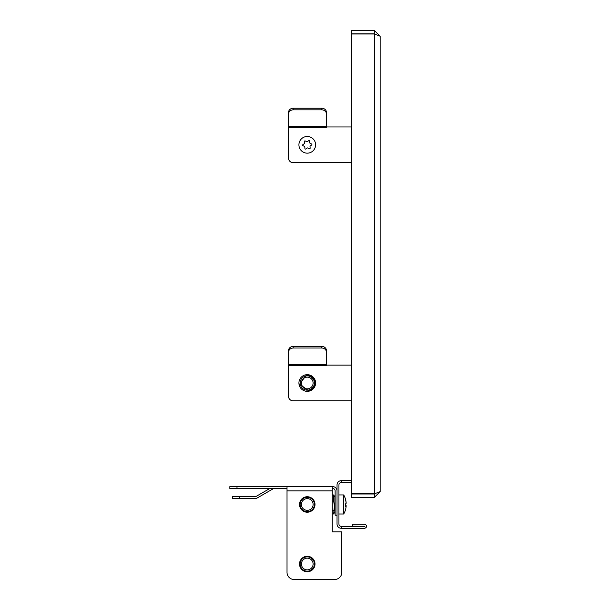 <?xml version="1.0" encoding="UTF-8"?>
<svg xmlns="http://www.w3.org/2000/svg" width="610" height="610" viewBox="0 0 610 610"><rect width="100%" height="100%" fill="white"/><g stroke="black" fill="none" stroke-linecap="round" stroke-linejoin="round"><path stroke-width="0.91" d="M380.144 491.614L374.426 493.825L351.566 493.825L351.566 34L374.426 34L380.144 36.219L380.144 491.614L374.426 497.325L351.566 497.325L351.566 493.993L374.426 493.993L375.951 493.444M380.144 36.219L374.426 30.5L351.566 30.5L351.566 33.832L374.426 33.832L375.951 34.381M374.426 497.325L374.426 493.993M374.426 30.5L374.426 33.832M375.119 493.658A14.289 14.289 0 0 0 375.569 493.703A14.289 14.289 0 0 1 375.119 493.658A14.289 14.289 0 0 0 375.569 493.703M375.569 34.129A14.289 14.289 0 0 0 375.119 34.175A14.289 14.289 0 0 1 375.569 34.129A14.289 14.289 0 0 0 375.119 34.175M306.136 375.348L299.609 384.178L308.485 390.644C318.313 389.668 315.881 373.366 306.136 375.348M306.136 375.951A7.145 7.145 0 0 1 314.318 381.875A7.145 7.145 0 0 1 308.393 390.057A7.145 7.145 0 0 1 300.204 384.132A7.145 7.145 0 0 1 306.136 375.951M306.342 377.224A5.856 5.856 0 0 1 313.044 382.081A5.856 5.856 0 0 1 308.187 388.783A5.856 5.856 0 0 1 301.477 383.926A5.856 5.856 0 0 1 306.342 377.224M315.599 383.004A8.334 8.334 0 0 1 307.265 391.338A8.334 8.334 0 0 1 298.923 383.004A8.334 8.334 0 0 1 307.265 374.67A8.334 8.334 0 0 1 315.599 383.004M351.566 365.138L326.556 365.138M288.446 365.558L326.556 365.558L326.556 364.742L288.446 364.742L288.446 396.103A4.766 4.766 0 0 0 293.212 400.869L351.566 400.869L293.212 400.869M288.446 364.742L288.446 350.872A4.766 4.476 -0 0 1 293.212 346.396L321.79 346.396A4.766 4.476 -0 0 1 326.556 350.872L326.556 364.742M326.556 352.504A4.766 4.476 180 0 0 321.79 348.028L321.79 346.396M293.212 346.396L293.212 348.028L321.79 348.028M293.212 348.028A4.766 4.476 180 0 0 288.446 352.504M326.556 363.118L326.556 350.872M310.086 148.421A0.595 0.595 0 0 1 309.293 148.703L307.806 147.986A0.595 0.595 0 0 0 307.211 148.032L305.854 148.97A0.595 0.595 0 0 1 304.924 148.52L304.794 146.88A0.595 0.595 0 0 0 304.459 146.385L302.972 145.676A0.595 0.595 0 0 1 302.888 144.646L304.253 143.716A0.595 0.595 0 0 0 304.512 143.175L304.382 141.528A0.595 0.595 0 0 1 305.236 140.948L306.723 141.657A0.595 0.595 0 0 0 307.318 141.611L308.675 140.681A0.595 0.595 0 0 1 309.606 141.124L309.735 142.77A0.595 0.595 0 0 0 310.071 143.266L311.558 143.975A0.595 0.595 0 0 1 311.634 145.005L310.276 145.935A0.595 0.595 0 0 0 310.017 146.476L310.147 148.116A0.595 0.595 0 0 1 310.086 148.421M351.566 162.687L293.212 162.687L351.566 162.687M288.446 126.567L288.446 127.383L326.556 127.383L326.556 126.567L288.446 126.567L288.446 112.69L288.446 124.936M315.599 144.822A8.334 8.334 0 0 1 307.265 153.163A8.334 8.334 0 0 1 298.923 144.822A8.334 8.334 0 0 1 307.265 136.487A8.334 8.334 0 0 1 315.599 144.822M351.566 126.964L326.556 126.964M288.446 127.383L288.446 157.921A4.766 4.766 0 0 0 293.212 162.687M288.446 112.69A4.766 4.476 -0 0 1 293.212 108.214L321.79 108.214A4.766 4.476 -0 0 1 326.556 112.69L326.556 126.567M326.556 114.322A4.766 4.476 180 0 0 321.79 109.846L321.79 108.214M293.212 108.214L293.212 109.846L321.79 109.846M293.212 109.846A4.766 4.476 180 0 0 288.446 114.322M351.566 480.657L341.325 480.657A4.285 4.285 0 0 0 337.033 484.942L337.033 524.005A4.285 4.285 0 0 0 341.325 528.29L364.902 528.29C367.304 526.941 367.304 525.591 364.902 524.242L352.633 524.242L352.633 526.148L364.902 526.384L341.325 526.384L341.325 528.29M341.325 480.657L341.325 482.563A2.379 2.379 0 0 0 338.939 484.942L338.939 524.005A2.379 2.379 0 0 0 341.325 526.384M341.325 482.563L351.566 482.563M307.265 512.217A7.739 7.739 0 0 1 299.525 504.478A7.739 7.739 0 0 1 307.265 496.731A7.739 7.739 0 0 1 315.004 504.478A7.739 7.739 0 0 1 307.265 512.217M307.265 571.761A7.739 7.739 0 0 1 299.525 564.021A7.739 7.739 0 0 1 307.265 556.274A7.739 7.739 0 0 1 315.004 564.021A7.739 7.739 0 0 1 307.265 571.761M337.033 490.897A4.285 4.285 0 0 0 332.747 486.612L332.275 486.612L332.275 531.867L341.798 531.867L341.798 572.355L341.798 531.867M229.856 486.612L237 486.612L237 488.518L229.856 488.518L229.856 486.612M294.165 579.5L334.654 579.5L294.165 579.5A7.145 7.145 0 0 1 287.02 572.355L287.02 486.612L237 486.612M287.02 486.612L332.275 486.612M337.033 515.191L335.126 515.191L335.126 490.897A2.379 2.379 0 0 0 332.747 488.518L332.275 488.518M287.02 488.518L237 488.518M269.795 488.518L256.322 496.296A2.379 2.379 0 0 1 255.132 496.616L239.608 496.616L239.608 498.522L255.132 498.522A4.285 4.285 0 0 0 257.275 497.943L273.059 488.839A2.379 2.379 0 0 1 274.248 488.518M334.654 579.5A7.145 7.145 0 0 0 341.798 572.355M239.608 498.522L232.463 498.522L232.463 496.616L239.608 496.616M311.855 558.539A7.145 7.145 0 0 1 312.739 568.611A7.145 7.145 0 0 1 302.674 569.496A7.145 7.145 0 0 1 301.79 559.431A7.145 7.145 0 0 1 311.855 558.539M311.024 559.53A5.856 5.856 0 0 1 311.748 567.78A5.856 5.856 0 0 1 303.498 568.505A5.856 5.856 0 0 1 302.773 560.255A5.856 5.856 0 0 1 311.024 559.53M302.217 569.892L304.954 571.41M314.813 565.729L314.996 563.693M314.973 563.373L314.92 562.862M311.855 498.995A7.145 7.145 0 0 1 312.739 509.06A7.145 7.145 0 0 1 302.674 509.952A7.145 7.145 0 0 1 301.79 499.887A7.145 7.145 0 0 1 311.855 498.995M311.024 499.986A5.856 5.856 0 0 1 311.748 508.237A5.856 5.856 0 0 1 303.498 508.961A5.856 5.856 0 0 1 302.773 500.711A5.856 5.856 0 0 1 311.024 499.986M302.217 510.349L304.954 511.859M314.813 506.186L314.996 504.15M314.973 503.829L314.92 503.319M343.704 513.879L343.704 494.946L338.939 494.946M346.106 502.838L346.152 502.838A19.002 18.758 180 0 0 345.55 499.376A17.583 2.204 141.9 0 1 345.58 499.453A17.583 2.204 141.9 0 1 345.55 499.834A19.002 18.758 180 0 1 346.152 503.288A19.002 3.012 180 0 1 345.55 503.845A17.583 13.725 78.4 0 1 345.595 505.263A17.583 13.725 78.4 0 1 345.55 506.666A19.002 3.012 180 0 0 346.152 506.109L345.58 506.109M345.58 504.478A17.583 13.725 101.6 0 0 345.595 503.814M345.595 505.133A19.002 3.012 180 0 1 346.152 505.659L345.595 505.659M346.106 506.109A19.002 18.758 180 0 0 346.152 505.659M346.152 506.109A19.002 18.758 180 0 1 345.55 509.571A17.583 2.204 38.1 0 0 345.58 509.495A17.583 2.204 38.1 0 0 345.595 509.396M334.89 496.975L334.89 511.973L333.662 513.978L334.41 505.797L333.662 501.039L333.662 494.969L334.89 496.975M332.275 501.039L333.662 501.039M332.275 494.969L333.662 494.969M332.275 513.978L333.662 513.978M332.275 510.547L333.662 510.547M343.704 494.946A19.055 19.055 0 0 1 345.58 499.453A17.583 2.204 141.9 0 0 345.55 499.376A17.583 2.204 141.9 0 1 345.58 499.453A17.583 2.204 141.9 0 1 345.595 499.552A17.583 2.204 141.9 0 0 345.58 499.453A17.583 2.204 141.9 0 1 345.595 499.552M374.426 34L374.426 493.825M287.02 490.897L332.275 490.897M345.58 509.495A19.055 19.055 0 0 1 343.704 514.001L338.939 514.001"/></g></svg>
